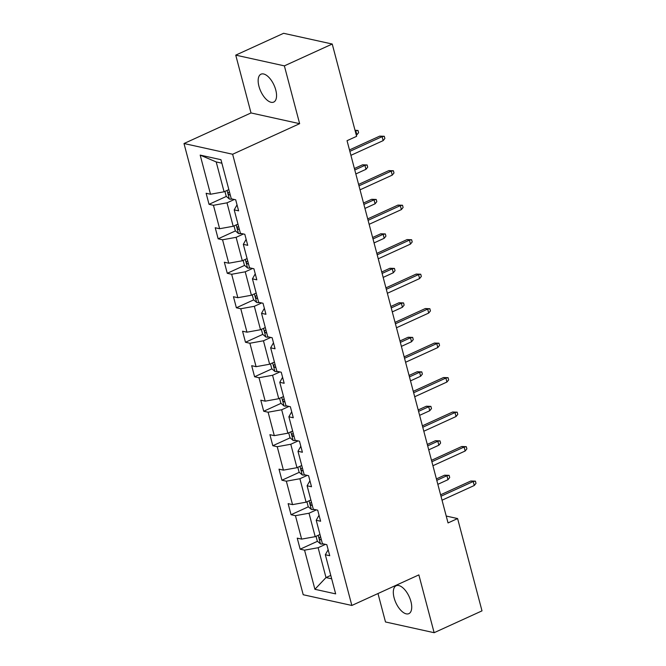 <?xml version="1.0" encoding="UTF-8"?>
<svg xmlns="http://www.w3.org/2000/svg" width="666" height="666" viewBox="0 0 666 666"><rect width="100%" height="100%" fill="white"/><g stroke="black" fill="none" stroke-linecap="round" stroke-linejoin="round"><path stroke-width="1" d="M410.93 601.556A15.326 7.309 -114.5 0 0 396.153 585.755A15.326 7.309 -114.5 0 0 394.106 597.843A15.326 7.309 -114.5 0 0 408.874 613.644A15.326 7.309 -114.5 0 0 410.93 601.556M275.766 89.993A15.326 7.309 -114.5 0 0 260.997 74.192A15.326 7.309 -114.5 0 0 258.941 86.28A15.326 7.309 -114.5 0 0 273.718 102.081A15.326 7.309 -114.5 0 0 275.766 89.993M377.988 593.539L385.497 621.969L434.132 632.7L482.001 610.864L457.609 518.564L446.22 516.05M183.999 143.523L303.213 594.738L351.848 605.461L232.634 154.254L183.999 143.523L251.015 112.945L299.642 123.676L284.374 65.867L235.739 55.136L251.015 112.945M235.739 55.136L283.599 33.3L332.234 44.031L284.374 65.867M325.466 544.363L318.123 547.718L326.007 577.564L314.901 589.293L304.562 550.166L300.158 549.192L317.482 541.292M330.786 575.382L326.007 577.564L331.685 578.812M318.123 547.718L304.562 550.166M316.35 509.881L309.016 513.228L315.201 536.663L301.64 539.11L297.236 538.145L300.158 549.192M301.64 539.11L295.446 515.675L291.05 514.71L308.366 506.801M307.234 475.391L299.9 478.737L306.094 502.172L292.532 504.628L288.128 503.654L291.05 514.71M292.532 504.628L286.338 481.193L281.934 480.219L299.259 472.319M298.127 440.9L290.784 444.255L296.978 467.69L283.416 470.138L279.012 469.164L281.934 480.219M283.416 470.138L277.223 446.703L272.819 445.729L290.143 437.828M289.011 406.418L281.676 409.765L287.87 433.2L274.309 435.647L269.905 434.682L272.819 445.729M274.309 435.647L268.115 412.212L263.711 411.247L281.035 403.338M279.903 371.928L272.56 375.274L278.754 398.709L265.193 401.165L260.789 400.191L263.711 411.247M265.193 401.165L258.999 377.73L254.595 376.756L271.919 368.856M270.787 337.446L263.453 340.792L269.647 364.227L256.085 366.675L251.681 365.701L254.595 376.756M256.085 366.675L249.892 343.24L245.488 342.266L262.812 334.365M261.68 302.955L254.337 306.302L260.531 329.737L246.969 332.184L242.566 331.218L245.488 342.266M246.969 332.184L240.776 308.749L236.372 307.784L253.696 299.875M252.564 268.465L245.23 271.811L251.415 295.246L237.854 297.702L233.458 296.728L236.372 307.784M237.854 297.702L231.668 274.267L227.264 273.293L244.589 265.393M243.456 233.982L236.114 237.329L242.307 260.764L228.746 263.212L224.342 262.238L227.264 273.293M228.746 263.212L222.552 239.777L218.148 238.803L235.473 230.902M234.34 199.492L227.006 202.839L233.192 226.274L219.63 228.721L215.226 227.755L218.148 238.803M219.63 228.721L213.445 205.294L209.041 204.32L226.365 196.412M221.878 163.195L216.2 161.938L224.084 191.783L210.523 194.239L206.119 193.265L209.041 204.32M210.523 194.239L200.183 155.103L220.954 159.69L231.285 198.818L235.689 199.792L238.611 210.839L234.207 209.873L240.401 233.308L244.805 234.274L247.727 245.329L243.323 244.355L249.517 267.79L253.912 268.764L256.835 279.82L252.431 278.846L258.624 302.281L263.028 303.255L265.95 314.302L261.547 313.336L267.74 336.771L272.144 337.737L275.058 348.793L270.654 347.819L276.848 371.253L281.252 372.227L284.174 383.283L279.77 382.309L285.964 405.744L290.368 406.718L293.281 417.765L288.877 416.799L295.071 440.234L299.475 441.2L302.397 452.256L297.993 451.282L304.187 474.716L308.591 475.69L311.505 486.746L307.109 485.772L313.295 509.207L317.699 510.181L320.621 521.228L316.217 520.263L322.411 543.697L326.815 544.663L329.737 555.719L325.333 554.745L335.664 593.881L314.901 589.293M332.234 44.031L356.618 136.33L347.044 140.692L448.043 522.935L457.609 518.564M316.217 520.263L319.039 515.234M319.98 534.482L315.201 536.663M309.016 513.228L295.446 515.675M307.109 485.772L309.923 480.752M310.864 500L306.094 502.172M299.9 478.737L286.338 481.193M297.993 451.282L300.816 446.262M301.748 465.509L296.978 467.69M290.784 444.255L277.223 446.703M288.877 416.799L291.7 411.771M292.64 431.019L287.87 433.2M281.676 409.765L268.115 412.212M279.77 382.309L282.592 377.289M283.525 396.536L278.754 398.709M272.56 375.274L258.999 377.73M270.654 347.819L273.476 342.799M274.417 362.046L269.647 364.227M263.453 340.792L249.892 343.24M261.547 313.336L264.369 308.308M265.301 327.555L260.531 329.737M254.337 306.302L240.776 308.749M252.431 278.846L255.253 273.826M256.194 293.073L251.415 295.246M245.23 271.811L231.668 274.267M243.323 244.355L246.137 239.335M247.078 258.583L242.307 260.764M236.114 237.329L222.552 239.777M234.207 209.873L237.029 204.845M237.97 224.092L233.192 226.274M227.006 202.839L213.445 205.294M434.132 632.7L418.864 574.891L351.848 605.461M299.642 123.676L232.634 154.254M228.854 189.61L224.084 191.783M325.333 554.745L328.147 549.725M216.2 161.938L200.183 155.103M349.866 151.349L382.093 136.647L379.728 136.122L384.29 136.28L382.093 136.647L383.15 140.626L350.915 155.328M379.728 136.122L349.483 149.925M384.29 136.28L384.873 138.486L383.15 140.626M224.917 191.408L226.207 196.279L229.42 199.067A6.344 1.881 -14.8 0 0 232.392 199.059M229.57 192.308A6.344 1.881 165.2 0 1 228.829 192.324C227.739 193.132 227.972 194.014 229.529 194.98A6.344 1.881 -14.8 0 0 230.27 194.955M355.02 130.261L358.008 130.478L358.591 132.692L356.859 134.823L355.81 130.844L355.244 131.102M358.008 130.478L355.136 130.694M356.859 134.823L356.293 135.081M358.974 185.839L391.208 171.137L388.844 170.613L393.406 170.762L391.208 171.137L392.257 175.116L360.031 189.818M388.844 170.613L358.599 184.407M393.406 170.762L393.989 172.977L392.257 175.116M368.09 220.329L400.324 205.619L397.952 205.103L402.514 205.253L400.324 205.619L401.373 209.599L369.139 224.309M397.952 205.103L367.707 218.898M402.514 205.253L403.105 207.467L401.373 209.599M234.024 225.891L235.314 230.769L238.528 233.558A6.344 1.881 -14.8 0 0 241.508 233.55M238.678 226.79A6.344 1.881 165.2 0 1 237.937 226.815C236.846 227.614 237.079 228.496 238.644 229.462A6.344 1.881 -14.8 0 0 239.377 229.445M362.554 164.81L367.116 164.968L367.699 167.174L365.975 169.314L364.918 165.334L362.554 164.81L354.404 168.531M367.116 164.968L364.918 165.334L354.778 169.963M365.975 169.314L355.835 173.943M243.14 260.381L244.43 265.251L247.644 268.04A6.344 1.881 -14.8 0 0 250.616 268.04M247.794 261.28A6.344 1.881 165.2 0 1 247.053 261.297C245.962 262.104 246.195 262.987 247.752 263.952A6.344 1.881 -14.8 0 0 248.493 263.936M371.67 199.3L376.232 199.459L376.814 201.665L375.083 203.804L374.034 199.825L371.67 199.3L363.511 203.022M376.232 199.459L374.034 199.825L363.894 204.445M375.083 203.804L364.943 208.425M377.197 254.812L409.432 240.11L407.068 239.585L411.63 239.743L409.432 240.11L410.481 244.089L378.255 258.791M407.068 239.585L376.823 253.388M411.63 239.743L412.212 241.949L410.481 244.089M252.256 294.871L253.538 299.742L256.751 302.53A6.344 1.881 -14.8 0 0 259.732 302.522M256.901 295.771A6.344 1.881 165.2 0 1 256.169 295.787C255.07 296.595 255.303 297.477 256.868 298.443A6.344 1.881 -14.8 0 0 257.609 298.418M380.777 233.791L385.339 233.941L385.922 236.155L384.199 238.286L383.141 234.307L380.777 233.791L372.627 237.504M385.339 233.941L383.141 234.307L373.002 238.936M384.199 238.286L374.059 242.915M386.313 289.302L418.548 274.592L416.175 274.076L420.737 274.226L418.548 274.592L419.597 278.571L387.362 293.281M416.175 274.076L385.93 287.87M420.737 274.226L421.328 276.44L419.597 278.571M261.363 329.354L262.654 334.232L265.867 337.021A6.344 1.881 -14.8 0 0 268.839 337.013M266.017 330.253A6.344 1.881 165.2 0 1 265.276 330.278C264.186 331.077 264.419 331.959 265.975 332.925A6.344 1.881 -14.8 0 0 266.716 332.908M389.893 268.273L394.455 268.431L395.038 270.637L393.306 272.777L392.257 268.798L389.893 268.273L381.743 271.994M394.455 268.431L392.257 268.798L382.118 273.426M393.306 272.777L383.166 277.406M395.421 323.793L427.655 309.082L425.291 308.558L429.853 308.716L427.655 309.082L428.704 313.062L396.478 327.772M425.291 308.558L395.046 322.361M429.853 308.716L430.436 310.93L428.704 313.062M270.479 363.844L271.761 368.714L274.975 371.503A6.344 1.881 -14.8 0 0 277.955 371.503M275.125 364.743A6.344 1.881 165.2 0 1 274.392 364.76C273.293 365.567 273.526 366.45 275.091 367.416A6.344 1.881 -14.8 0 0 275.832 367.399M399.001 302.764L403.563 302.913L404.145 305.128L402.422 307.267L401.365 303.288L399.001 302.764L390.85 306.485M403.563 302.913L401.365 303.288L391.225 307.908M402.422 307.267L392.282 311.888M404.537 358.275L436.771 343.573L434.398 343.048L438.969 343.206L436.771 343.573L437.82 347.552L405.586 362.254M434.398 343.048L404.162 356.851M438.969 343.206L439.552 345.413L437.82 347.552M279.587 398.335L280.877 403.205L284.091 405.994A6.344 1.881 -14.8 0 0 287.063 405.985M284.24 399.234A6.344 1.881 165.2 0 1 283.5 399.25C282.409 400.05 282.642 400.94 284.199 401.906A6.344 1.881 -14.8 0 0 284.94 401.881M408.116 337.254L412.679 337.404L413.261 339.618L411.53 341.75L410.481 337.77L408.116 337.254L399.966 340.967M412.679 337.404L410.481 337.77L400.341 342.399M411.53 341.75L401.39 346.378M413.644 392.765L445.879 378.055L443.514 377.539L448.076 377.689L445.879 378.055L446.928 382.034L414.702 396.745M443.514 377.539L413.27 391.333M448.076 377.689L448.659 379.903L446.928 382.034M288.703 432.817L289.985 437.695L293.198 440.484A6.344 1.881 -14.8 0 0 296.179 440.476M293.348 433.716A6.344 1.881 165.2 0 1 292.615 433.741C291.517 434.54 291.75 435.422 293.315 436.388A6.344 1.881 -14.8 0 0 294.056 436.372M417.224 371.736L421.786 371.894L422.377 374.101L420.646 376.24L419.588 372.261L417.224 371.736L409.074 375.457M421.786 371.894L419.588 372.261L409.457 376.889M420.646 376.24L410.506 380.869M422.76 427.256L454.995 412.545L452.63 412.021L457.192 412.179L454.995 412.545L456.043 416.525L423.809 431.235M452.63 412.021L422.386 425.824M457.192 412.179L457.775 414.394L456.043 416.525M297.81 467.307L299.101 472.177L302.314 474.966A6.344 1.881 -14.8 0 0 305.286 474.958M302.464 468.206A6.344 1.881 165.2 0 1 301.723 468.223C300.632 469.031 300.865 469.913 302.422 470.879A6.344 1.881 -14.8 0 0 303.163 470.862M426.34 406.227L430.902 406.377L431.485 408.591L429.753 410.731L428.704 406.751L426.34 406.227L418.19 409.948M430.902 406.377L428.704 406.751L418.564 411.372M429.753 410.731L419.613 415.351M431.876 461.738L464.102 447.036L461.738 446.511L466.3 446.67L464.102 447.036L465.159 451.015L432.925 465.717M461.738 446.511L431.493 460.314M466.3 446.67L466.883 448.876L465.159 451.015M306.926 501.789L308.208 506.668L311.422 509.457A6.344 1.881 -14.8 0 0 314.402 509.448M311.58 502.697A6.344 1.881 165.2 0 1 310.839 502.713C309.74 503.513 309.981 504.403 311.538 505.369A6.344 1.881 -14.8 0 0 312.279 505.344M435.447 440.709L440.01 440.867L440.601 443.081L438.869 445.213L437.82 441.233L435.447 440.709L427.297 444.43M440.01 440.867L437.82 441.233L427.68 445.862M438.869 445.213L428.729 449.841M440.984 496.228L473.218 481.518L470.854 481.002L475.416 481.152L473.218 481.518L474.267 485.497L442.033 500.208M470.854 481.002L440.609 494.796M475.416 481.152L475.999 483.366L474.267 485.497M316.034 536.28L317.324 541.158L320.537 543.947A6.344 1.881 -14.8 0 0 323.51 543.939M320.687 537.179A6.344 1.881 165.2 0 1 319.946 537.204C318.856 538.003 319.089 538.886 320.646 539.851A6.344 1.881 -14.8 0 0 321.387 539.835M444.563 475.199L449.125 475.358L449.708 477.564L447.977 479.703L446.928 475.724L444.563 475.199L436.413 478.921M449.125 475.358L446.928 475.724L436.788 480.344M447.977 479.703L437.837 484.324M227.073 190.426L229.337 199.001M230.195 194.672L229.529 194.98M236.18 224.908L238.445 233.491M239.31 229.162L238.644 229.462M245.296 259.399L247.561 267.973M248.418 263.653L247.752 263.952M254.404 293.889L256.676 302.464M257.534 298.135L256.868 298.443M263.52 328.371L265.784 336.946M266.641 332.625L265.975 332.925M272.627 362.862L274.9 371.437M275.757 367.116L275.091 367.416M281.743 397.352L284.007 405.927M284.865 401.598L284.199 401.906M290.851 431.834L293.123 440.409M293.981 436.088L293.315 436.388M299.966 466.325L302.231 474.9M303.088 470.579L302.422 470.879M309.082 500.807L311.347 509.39M312.204 505.061L311.538 505.369M318.19 535.298L320.454 543.872M321.312 539.552L320.646 539.851"/></g></svg>
